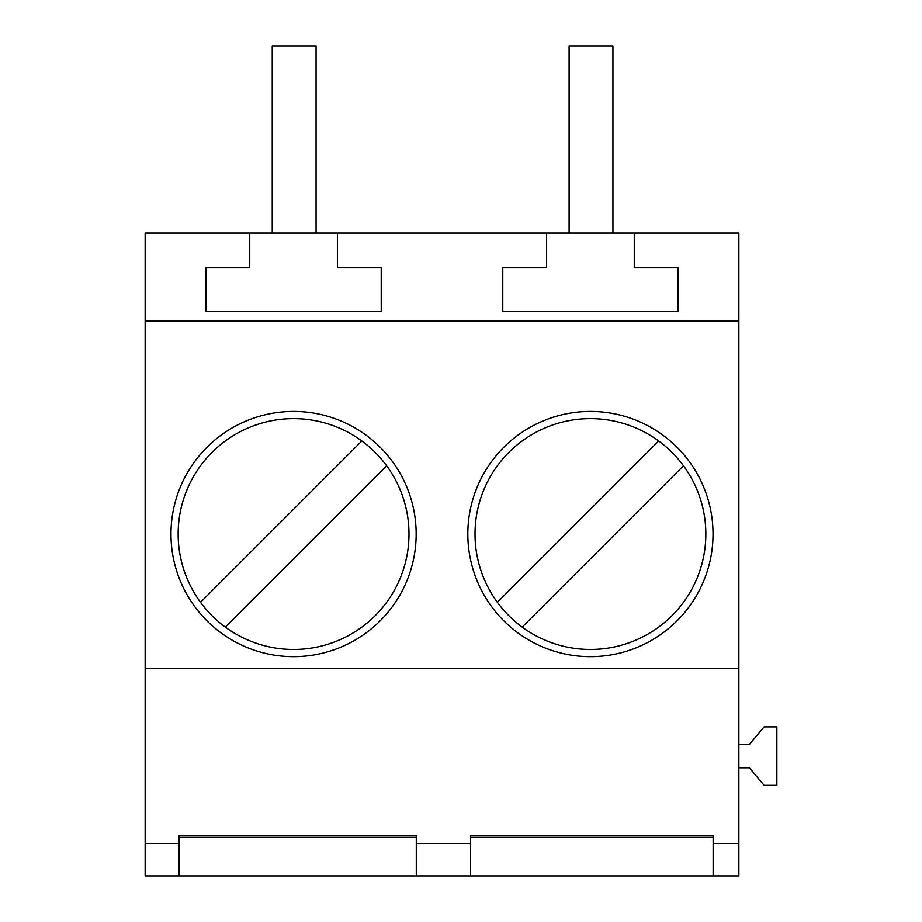 <?xml version="1.0" encoding="UTF-8"?>
<svg xmlns="http://www.w3.org/2000/svg" width="922" height="922" viewBox="0 0 922 922"><rect width="100%" height="100%" fill="white"/><g stroke="black" fill="none" stroke-linecap="round" stroke-linejoin="round"><path stroke-width="1.38" d="M705.837 534.045A115.411 115.411 0 0 0 538.264 431.093A115.411 115.411 0 0 0 522.163 627.098A115.411 115.411 0 0 0 705.837 534.045M683.49 465.783L522.163 627.098M658.688 440.993L497.373 602.308M408.988 534.045A115.411 115.411 0 0 0 241.414 431.093A115.411 115.411 0 0 0 225.302 627.098A115.411 115.411 0 0 0 408.988 534.045M386.629 465.783L225.302 627.098M361.839 440.993L200.512 602.308M612.934 233.093L612.934 46.1L569.105 46.1L569.105 233.093M316.073 233.093L316.073 46.1L272.244 46.1L272.244 233.093M416.283 875.9L145.157 875.9L145.157 843.446L179.029 843.446L179.029 835.689L416.283 835.689L416.283 843.446L470.635 843.446L470.635 875.9L416.283 875.9L416.283 843.446M249.747 233.093L337.394 233.093L337.394 267.818L381.224 267.818L381.224 311.244L205.917 311.244L205.917 267.818L249.747 267.818L249.747 233.093L145.157 233.093L145.157 843.446M470.635 875.9L738.856 875.9L738.856 843.446L713.144 843.446L713.144 835.689L470.635 835.689L470.635 843.446M634.255 233.093L634.255 267.818L678.085 267.818L678.085 311.244L502.778 311.244L502.778 267.818L546.596 267.818L546.596 233.093L738.856 233.093L738.856 843.446M179.029 875.9L179.029 843.446M416.283 837.326L179.029 837.326M713.144 837.326L470.635 837.326M713.144 875.9L713.144 843.446M145.157 668.208L738.856 668.208M145.157 321.052L738.856 321.052M176.044 499.159A122.603 122.603 0 0 0 258.679 651.577A122.603 122.603 0 0 0 411.097 568.932A122.603 122.603 0 0 0 328.463 416.514A122.603 122.603 0 0 0 176.044 499.159M472.894 499.159A122.603 122.603 0 0 0 555.54 651.577A122.603 122.603 0 0 0 707.958 568.932A122.603 122.603 0 0 0 625.312 416.514A122.603 122.603 0 0 0 472.894 499.159M337.394 233.093L546.596 233.093M738.856 767.796L749.39 767.796L764.108 785.325L776.854 785.325L776.854 726.882L764.108 726.882L749.39 744.423L738.856 744.423"/></g></svg>
